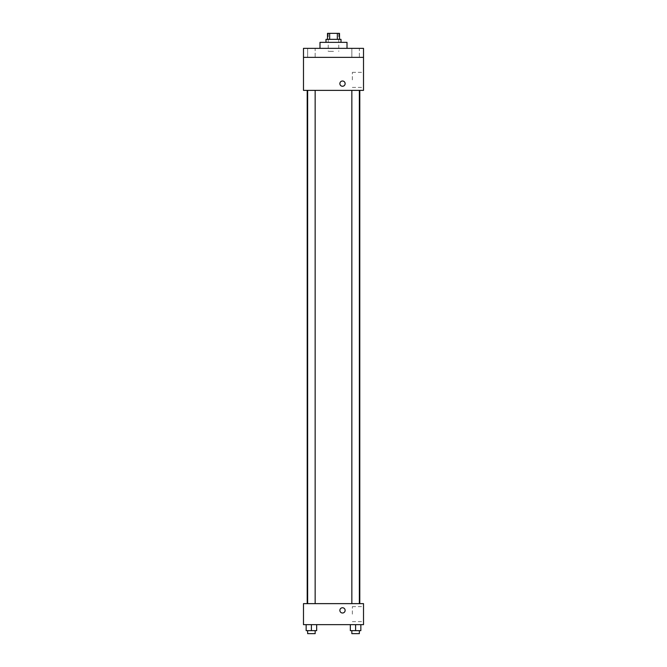 <?xml version="1.0" encoding="UTF-8"?>
<svg xmlns="http://www.w3.org/2000/svg" width="667" height="667" viewBox="0 0 667 667"><rect width="100%" height="100%" fill="white"/><g stroke="black" fill="none" stroke-linecap="round" stroke-linejoin="round"><path stroke-width="0.5" stroke-dasharray="3.33 2.5" d="M333.5 51.359L328.247 51.359L333.5 51.359M333.5 33.35L328.247 33.35L333.5 33.35M337.352 39.353L337.352 33.35L339.503 33.35L339.503 39.353L329.648 39.353L339.503 39.353M337.352 33.35L327.497 33.35L327.497 39.353L329.648 39.353L327.497 39.353M341.004 39.353L325.996 39.353M325.996 42.354L341.004 42.354L325.996 42.354M329.648 39.353L329.648 33.35M319.993 42.354L347.007 42.354M333.5 48.358L319.993 48.358L333.5 48.358M359.346 48.358L351.842 48.358L359.346 48.358L351.842 48.358L359.346 48.358L359.346 57.362L351.842 57.362L359.346 57.362L351.842 57.362L359.346 57.362L359.346 48.358M315.157 48.358L307.654 48.358L315.157 48.358L307.654 48.358L315.157 48.358L315.157 57.362L307.654 57.362L315.157 57.362L307.654 57.362L315.157 57.362L315.157 48.358M363.515 48.358L303.485 48.358L303.485 57.362L363.515 57.362L363.515 48.358M363.515 57.362L363.515 90.379L303.485 90.379L303.485 57.362L363.515 57.362L303.485 57.362M303.485 83.633L303.485 81.007L303.485 83.633M363.515 79.873L363.515 72.344L363.515 79.873M333.5 90.379L307.204 90.379L333.5 90.379M355.594 90.379L351.842 90.379L355.594 90.379M311.406 90.379L307.654 90.379L311.406 90.379M342.505 81.007A2.626 2.626 0 0 0 340.228 84.942A2.626 2.626 0 0 0 344.781 84.942A2.626 2.626 0 0 0 342.505 81.007A2.626 2.626 0 0 0 340.228 84.942A2.626 2.626 0 0 0 344.781 84.942A2.626 2.626 0 0 0 342.505 81.007M342.505 86.26A2.626 2.626 0 0 1 340.228 82.316A2.626 2.626 0 0 1 344.781 82.316A2.626 2.626 0 0 1 342.505 86.26M352.351 79.873L352.351 72.344L352.351 79.873M333.5 603.635L307.204 603.635L333.5 603.635M355.594 603.635L351.842 603.635L355.594 603.635M311.406 603.635L307.654 603.635L311.406 603.635M363.515 603.635L303.485 603.635L303.485 624.646L363.515 624.646L363.515 603.635M303.485 610.38L303.485 613.006L303.485 610.38M360.847 630.649L355.594 630.649L360.847 630.649L360.847 624.646L350.342 624.646L360.847 624.646L350.342 624.646L360.847 624.646L350.342 624.646L360.847 624.646L350.342 624.646L360.847 624.646L360.847 630.649L350.342 630.649L350.342 624.646L350.342 630.649L359.346 630.649L355.594 630.649L355.594 624.646L355.594 630.649L350.342 630.649L350.342 624.646M316.658 630.649L311.406 630.649L316.658 630.649L316.658 624.646L306.153 624.646L316.658 624.646L306.153 624.646L316.658 624.646L306.153 624.646L316.658 624.646L306.153 624.646L316.658 624.646L316.658 630.649L306.153 630.649L306.153 624.646L306.153 630.649L315.157 630.649L311.406 630.649L311.406 624.646L311.406 630.649L306.153 630.649L306.153 624.646M363.515 614.14L363.515 606.611L363.515 614.14M342.505 607.754A2.626 2.626 0 0 0 340.228 611.697A2.626 2.626 0 0 0 344.781 611.697A2.626 2.626 0 0 0 342.505 607.754A2.626 2.626 0 0 0 340.228 611.697A2.626 2.626 0 0 0 344.781 611.697A2.626 2.626 0 0 0 342.505 607.754M342.505 613.006A2.626 2.626 0 0 1 340.228 609.071A2.626 2.626 0 0 1 344.781 609.071A2.626 2.626 0 0 1 342.505 613.006M352.351 614.14L352.351 606.611L352.351 614.14M351.842 630.649L351.842 633.65L359.346 633.65L351.842 633.65L359.346 633.65L359.346 630.649L351.842 630.649L359.346 630.649M355.594 630.649L355.594 624.646M307.654 630.649L307.654 633.65L315.157 633.65L307.654 633.65L315.157 633.65L315.157 630.649L307.654 630.649L315.157 630.649M311.406 630.649L311.406 624.646M328.247 33.35L328.247 51.359M338.753 33.35L338.753 51.359M307.654 48.358L307.654 57.362L307.654 48.358M351.842 48.358L351.842 57.362L351.842 48.358M352.351 87.402L363.515 87.402M352.351 72.344L363.515 72.344M315.157 603.635L315.157 90.379M307.654 603.635L307.654 90.379M359.346 603.635L359.346 90.379M351.842 603.635L351.842 90.379M352.351 621.669L363.515 621.669M352.351 606.611L363.515 606.611"/><path stroke-width="1" d="M329.648 39.353L329.648 33.35L327.497 33.35L327.497 39.353M329.648 33.35L339.503 33.35L339.503 39.353M337.352 39.353L337.352 33.35M325.996 42.354L325.996 39.353L341.004 39.353L341.004 42.354M347.007 48.358L347.007 42.354L319.993 42.354L319.993 48.358M303.485 48.358L363.515 48.358L363.515 57.362L303.485 57.362L303.485 48.358M363.515 57.362L363.515 90.379L303.485 90.379L303.485 57.362M342.505 86.26A2.626 2.626 0 0 1 340.228 82.316A2.626 2.626 0 0 1 344.781 82.316A2.626 2.626 0 0 1 342.505 86.26M303.485 603.635L363.515 603.635L363.515 624.646L303.485 624.646L303.485 603.635M342.505 613.006A2.626 2.626 0 0 1 340.228 609.071A2.626 2.626 0 0 1 344.781 609.071A2.626 2.626 0 0 1 342.505 613.006M350.342 624.646L350.342 630.649L360.847 630.649L360.847 624.646L360.847 630.649M355.594 630.649L355.594 624.646M359.346 630.649L359.346 633.65L351.842 633.65L351.842 630.649M306.153 624.646L306.153 630.649L316.658 630.649L316.658 624.646L316.658 630.649M311.406 630.649L311.406 624.646M315.157 630.649L315.157 633.65L307.654 633.65L307.654 630.649M359.796 603.635L359.796 90.379M307.204 603.635L307.204 90.379M351.842 90.379L351.842 603.635M359.346 90.379L359.346 603.635M315.157 603.635L315.157 90.379M307.654 603.635L307.654 90.379"/></g></svg>
